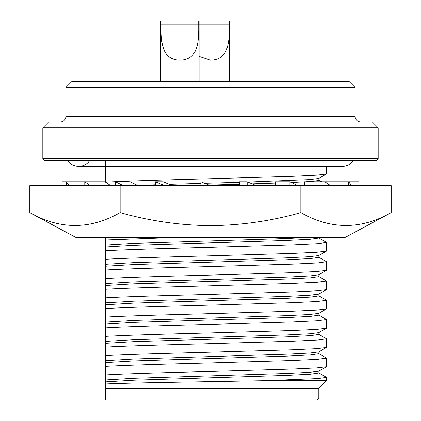 <?xml version="1.0" encoding="UTF-8"?>
<svg xmlns="http://www.w3.org/2000/svg" width="421" height="421" viewBox="0 0 421 421"><rect width="100%" height="100%" fill="white"/><g stroke="black" fill="none" stroke-linecap="round" stroke-linejoin="round"><path stroke-width="0.63" d="M391.204 212.621L345.409 237.291L75.591 237.291L29.796 212.621L29.796 185.64L391.204 185.64L391.204 212.621C361.029 229.761 330.911 229.761 300.852 212.621L300.852 185.64M29.796 212.621C59.856 229.761 89.973 229.761 120.148 212.621C149.723 220.983 179.841 225.33 210.5 225.661C241.217 225.324 271.334 220.978 300.852 212.621M297.726 185.64L289.932 181.783L289.932 185.64M275.202 185.64L275.202 181.783L289.932 181.783M351.635 185.64L348.656 181.783L358.897 181.783L358.897 185.64M348.656 185.64L348.656 181.783L324.891 181.783L330.559 185.64M69.365 185.64L66.386 181.783L62.103 181.783L62.103 185.64M66.386 185.64L66.386 181.783L84.779 181.783L90.441 185.64M123.274 185.64L115.475 181.783L115.475 185.64M137.999 185.64L130.205 181.783L115.475 181.783M210.5 185.64L200.864 181.783L200.864 185.64M120.148 212.621L120.148 185.64M164.643 185.64L155.475 181.783L155.475 185.64M172.384 185.64L163.222 181.783L155.475 181.783M84.779 185.64L84.779 181.783L105.05 181.783L110.712 185.64M324.891 185.64L324.891 181.783L304.625 181.783L304.625 185.64M256.357 185.64L247.195 181.783L247.195 185.64M239.449 185.64L239.449 181.783L247.195 181.783M229.677 81.563L229.677 21.05L198.717 21.05L198.717 24.844C198.817 40.305 198.849 59.861 179.914 60.171C160.98 59.856 161.006 40.311 161.111 24.844L161.111 21.05L160.738 21.05L160.738 81.563M229.303 21.05L229.303 24.844C229.403 40.311 229.434 59.861 210.5 60.171L199.091 56.398M355.045 87.347L65.955 87.347L71.738 81.563L349.262 81.563L355.045 87.347L355.045 116.259C355.387 119.769 357.313 121.695 360.829 122.037M372.39 122.037L48.61 122.037L42.826 127.821L378.174 127.821L372.39 122.037M378.174 158.659L376.242 160.585L44.758 160.585L42.826 158.659L378.174 158.659L378.174 127.821M105.271 182.209C123.2 181.062 166.453 179.878 210.5 178.725L292.537 176.32L316.65 175.183L326.407 174.036L326.522 166.363L342.326 166.363C346.957 166.242 350.651 164.316 353.398 160.585M105.271 160.585L105.271 181.935M318.813 398.024L316.887 399.95L105.271 399.95L105.271 398.024L318.813 398.024L318.813 388.388L105.271 388.388L105.271 398.024M318.813 388.388L326.522 380.679L265.267 380.679L210.5 381.637C164.295 382.415 120.616 383.184 105.271 383.984L105.271 388.388M318.771 353.556L326.522 358.103L326.407 366.765L316.65 367.912L292.537 369.043L210.5 371.454C166.453 372.606 123.2 373.79 105.271 374.932L105.271 383.984M326.522 358.103L317.692 359.308L292.537 360.513L210.5 362.918C166.453 364.076 123.2 365.254 105.271 366.402L105.271 374.932M318.771 334.285L326.522 338.831L326.407 347.493L316.65 348.641L292.537 349.772L210.5 352.182C166.453 353.335 123.2 354.514 105.271 355.661L105.271 366.402M326.522 338.831L317.692 340.036L292.537 341.236L210.5 343.647C166.453 344.799 123.2 345.983 105.271 347.13L105.271 355.661M105.271 237.291L105.271 240.028L182.246 237.291M318.771 315.013L326.522 319.555L326.407 328.217L316.65 329.364L292.537 330.501L210.5 332.906C166.453 334.063 123.2 335.242 105.271 336.39L105.271 347.13M326.522 319.555L317.692 320.76L292.537 321.965L210.5 324.375C166.453 325.528 123.2 326.712 105.271 327.854L105.271 336.39M105.271 240.028L105.271 259.299C123.2 258.152 166.453 256.973 210.5 255.815L292.537 253.41L316.65 252.274L326.407 251.126L326.522 242.464L318.771 237.923M105.271 250.763C123.2 249.621 166.453 248.437 210.5 247.285L292.537 244.875L317.692 243.67L326.522 242.464M318.771 295.737L326.522 300.284L326.407 308.946L316.65 310.093L292.537 311.224L210.5 313.634C166.453 314.787 123.2 315.971 105.271 317.118L105.271 327.854M326.522 300.284L317.692 301.489L292.537 302.694L210.5 305.104C166.453 306.256 123.2 307.435 105.271 308.582L105.271 317.118M105.271 259.299L105.271 278.57C123.2 277.423 166.453 276.244 210.5 275.092L292.537 272.682L316.65 271.55L326.407 270.403L326.522 261.741L318.771 257.194M105.271 270.04C123.2 268.893 166.453 267.709 210.5 266.556L292.537 264.146L317.692 262.941L326.522 261.741M105.271 278.57L105.271 289.311C123.2 288.164 166.453 286.985 210.5 285.827L292.537 283.422L317.692 282.217L326.522 281.012L326.407 289.674L316.65 290.822L292.537 291.953L210.5 294.363C166.453 295.516 123.2 296.7 105.271 297.842L105.271 308.582M326.522 281.012L318.771 276.465M105.271 289.311L105.271 297.842M161.111 21.05L198.717 21.05M161.111 24.844L198.717 24.844M199.091 24.844L229.303 24.844M137.525 185.403L155.475 184.777M169.274 184.33L200.864 183.398M204.632 183.293L239.449 182.314M247.843 182.056L309.593 179.599L318.771 178.451L326.407 174.036M189.776 185.64L200.864 185.324M209.148 185.098L239.449 184.24M252.111 183.851L275.202 183.088M291.348 182.482L304.625 181.84M305.62 181.783L315.582 180.993L318.892 180.241L318.892 178.315M265.267 380.679L317.687 378.579L326.522 377.374L318.771 372.827M318.892 371.043L318.892 372.969L310.64 374.174L287.143 375.379L133.857 380.195L105.271 381.873M326.407 366.765L318.771 371.18L309.593 372.322L287.143 373.448L133.857 378.268L105.271 379.947M318.892 351.767L318.892 353.698L310.64 354.898L287.143 356.103L133.857 360.923L105.271 362.602M326.407 347.493L318.771 351.909L309.593 353.051L287.143 354.177L133.857 358.997L105.271 360.671M318.892 332.495L318.892 334.421L310.64 335.626L287.143 336.832L133.857 341.652L105.271 343.325M105.271 245.038L133.857 243.359L287.143 238.544L311.261 237.291M326.407 328.217L318.771 332.632L309.593 333.779L287.143 334.905L133.857 339.721L105.271 341.399M105.271 246.964L133.857 245.285L287.143 240.47L310.64 239.265L318.892 238.06L318.892 237.291M318.892 313.224L318.892 315.15L310.64 316.355L287.143 317.56L133.857 322.375L105.271 324.054M105.271 264.309L133.857 262.63L287.143 257.815L309.593 256.689L318.771 255.542L326.407 251.126M326.407 308.946L318.771 313.361L309.593 314.503L287.143 315.634L133.857 320.449L105.271 322.128M105.271 266.235L133.857 264.562L287.143 259.741L310.64 258.536L318.892 257.331L318.892 255.405M318.892 293.953L318.892 295.879L310.64 297.084L287.143 298.289L133.857 303.104L105.271 304.783M105.271 283.58L133.857 281.907L287.143 277.086L309.593 275.96L318.771 274.818L326.407 270.403M326.407 289.674L318.771 294.09L309.593 295.232L287.143 296.358L133.857 301.178L105.271 302.857M105.271 285.512L133.857 283.833L287.143 279.012L310.64 277.807L318.892 276.608L318.892 274.676M65.955 87.347L65.955 116.259L355.045 116.259M199.091 21.05L199.091 81.563M65.955 116.259C65.613 119.769 63.687 121.695 60.171 122.037M89.747 160.585C87 164.316 83.311 166.242 78.674 166.363L342.326 166.363M42.826 158.659L42.826 127.821M105.271 166.363L78.674 166.363C74.043 166.242 70.349 164.316 67.602 160.585M321.676 181.783L318.892 180.172M326.522 380.679L326.522 377.374"/></g></svg>
